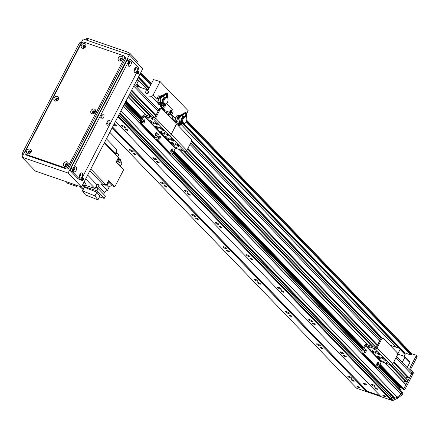 <?xml version="1.0" encoding="UTF-8"?>
<svg xmlns="http://www.w3.org/2000/svg" width="439" height="439" viewBox="0 0 439 439"><rect width="100%" height="100%" fill="white"/><g stroke="black" fill="none" stroke-linecap="round" stroke-linejoin="round"><path stroke-width="0.66" d="M348.829 376.327A2.124 0.472 27.4 0 1 350.772 377.31A2.124 0.472 27.4 0 1 351.573 378.193A2.124 0.472 27.4 0 1 349.471 377.639A2.124 0.472 27.4 0 1 347.803 376.239A2.124 0.472 27.4 0 1 348.829 376.327M372.201 384.372A2.124 0.472 27.4 0 1 374.143 385.354A2.124 0.472 27.4 0 1 374.944 386.238A2.124 0.472 27.4 0 1 372.843 385.683A2.124 0.472 27.4 0 1 371.174 384.284A2.124 0.472 27.4 0 1 372.201 384.372M317.627 343.973A2.124 0.472 27.4 0 1 319.57 344.955A2.124 0.472 27.4 0 1 320.371 345.839A2.124 0.472 27.4 0 1 318.27 345.284A2.124 0.472 27.4 0 1 316.601 343.885A2.124 0.472 27.4 0 1 317.627 343.973M340.999 352.018A2.124 0.472 27.4 0 1 342.941 353A2.124 0.472 27.4 0 1 343.742 353.883A2.124 0.472 27.4 0 1 341.641 353.329A2.124 0.472 27.4 0 1 339.973 351.93A2.124 0.472 27.4 0 1 340.999 352.018M286.426 311.619A2.124 0.472 27.4 0 1 288.368 312.601A2.124 0.472 27.4 0 1 289.169 313.484A2.124 0.472 27.4 0 1 287.068 312.93A2.124 0.472 27.4 0 1 285.399 311.531A2.124 0.472 27.4 0 1 286.426 311.619M309.797 319.663A2.124 0.472 27.4 0 1 311.739 320.646A2.124 0.472 27.4 0 1 312.541 321.529A2.124 0.472 27.4 0 1 310.439 320.975A2.124 0.472 27.4 0 1 308.776 319.576A2.124 0.472 27.4 0 1 309.797 319.663M255.224 279.264A2.124 0.472 27.4 0 1 257.166 280.247A2.124 0.472 27.4 0 1 257.967 281.13A2.124 0.472 27.4 0 1 255.866 280.576A2.124 0.472 27.4 0 1 254.203 279.177A2.124 0.472 27.4 0 1 255.224 279.264M278.6 287.309A2.124 0.472 27.4 0 1 280.537 288.291A2.124 0.472 27.4 0 1 281.339 289.175A2.124 0.472 27.4 0 1 279.237 288.621A2.124 0.472 27.4 0 1 277.574 287.221A2.124 0.472 27.4 0 1 278.6 287.309M224.027 246.91A2.124 0.472 27.4 0 1 225.964 247.892A2.124 0.472 27.4 0 1 226.765 248.776A2.124 0.472 27.4 0 1 224.664 248.222A2.124 0.472 27.4 0 1 223.001 246.822A2.124 0.472 27.4 0 1 224.027 246.91M247.398 254.955A2.124 0.472 27.4 0 1 249.336 255.937A2.124 0.472 27.4 0 1 250.137 256.82A2.124 0.472 27.4 0 1 248.035 256.266A2.124 0.472 27.4 0 1 246.372 254.867A2.124 0.472 27.4 0 1 247.398 254.955M192.825 214.556A2.124 0.472 27.4 0 1 194.762 215.538A2.124 0.472 27.4 0 1 195.564 216.422A2.124 0.472 27.4 0 1 193.462 215.867A2.124 0.472 27.4 0 1 191.799 214.468A2.124 0.472 27.4 0 1 192.825 214.556M216.197 222.6A2.124 0.472 27.4 0 1 218.139 223.583A2.124 0.472 27.4 0 1 218.935 224.466A2.124 0.472 27.4 0 1 216.833 223.912A2.124 0.472 27.4 0 1 215.17 222.513A2.124 0.472 27.4 0 1 216.197 222.6M161.623 182.201A2.124 0.472 27.4 0 1 163.566 183.184A2.124 0.472 27.4 0 1 164.362 184.067A2.124 0.472 27.4 0 1 162.26 183.513A2.124 0.472 27.4 0 1 160.597 182.114A2.124 0.472 27.4 0 1 161.623 182.201M184.995 190.246A2.124 0.472 27.4 0 1 186.937 191.228A2.124 0.472 27.4 0 1 187.733 192.112A2.124 0.472 27.4 0 1 185.631 191.558A2.124 0.472 27.4 0 1 183.968 190.158A2.124 0.472 27.4 0 1 184.995 190.246M130.421 149.847A2.124 0.472 27.4 0 1 132.364 150.829A2.124 0.472 27.4 0 1 133.16 151.713A2.124 0.472 27.4 0 1 131.058 151.159A2.124 0.472 27.4 0 1 129.395 149.759A2.124 0.472 27.4 0 1 130.421 149.847M153.793 157.892A2.124 0.472 27.4 0 1 155.735 158.874A2.124 0.472 27.4 0 1 156.531 159.758A2.124 0.472 27.4 0 1 154.429 159.203A2.124 0.472 27.4 0 1 152.767 157.804A2.124 0.472 27.4 0 1 153.793 157.892M122.591 125.538A2.124 0.472 27.4 0 1 124.533 126.52A2.124 0.472 27.4 0 1 125.334 127.403A2.124 0.472 27.4 0 1 123.233 126.849A2.124 0.472 27.4 0 1 121.565 125.45A2.124 0.472 27.4 0 1 122.591 125.538M112.571 127.014L367.503 391.363L380.141 395.715L367.503 391.363L366.658 391.703L356.633 388.252L109.816 132.32M363.991 383.132A1.932 0.428 27.4 0 1 365.758 384.026A1.932 0.428 27.4 0 1 366.483 384.827A1.932 0.428 27.4 0 1 364.573 384.323A1.932 0.428 27.4 0 1 363.058 383.055A1.932 0.428 27.4 0 1 363.991 383.132M114.03 124.193A1.932 0.428 27.4 0 1 114.381 124.297A1.932 0.428 27.4 0 1 116.143 125.192A1.932 0.428 27.4 0 1 116.873 125.993A1.932 0.428 27.4 0 1 115.594 125.784A1.932 0.428 27.4 0 1 113.761 124.709M112.159 127.804L366.658 391.703M357.796 386.479A1.597 0.357 27.4 0 1 359.256 387.214A1.597 0.357 27.4 0 1 359.859 387.878A1.597 0.357 27.4 0 1 358.279 387.461A1.597 0.357 27.4 0 1 357.028 386.413A1.597 0.357 27.4 0 1 357.796 386.479M352.166 379.784A1.597 0.357 27.4 0 1 353.625 380.52A1.597 0.357 27.4 0 1 354.224 381.184A1.597 0.357 27.4 0 1 352.643 380.767A1.597 0.357 27.4 0 1 351.392 379.719A1.597 0.357 27.4 0 1 352.166 379.784M320.964 347.43A1.597 0.357 27.4 0 1 322.424 348.165A1.597 0.357 27.4 0 1 323.022 348.829A1.597 0.357 27.4 0 1 321.441 348.412A1.597 0.357 27.4 0 1 320.19 347.364A1.597 0.357 27.4 0 1 320.964 347.43M289.762 315.076A1.597 0.357 27.4 0 1 291.222 315.811A1.597 0.357 27.4 0 1 291.82 316.475A1.597 0.357 27.4 0 1 290.239 316.058A1.597 0.357 27.4 0 1 288.988 315.01A1.597 0.357 27.4 0 1 289.762 315.076M258.56 282.721A1.597 0.357 27.4 0 1 260.02 283.457A1.597 0.357 27.4 0 1 260.618 284.121A1.597 0.357 27.4 0 1 259.043 283.704A1.597 0.357 27.4 0 1 257.786 282.656A1.597 0.357 27.4 0 1 258.56 282.721M227.358 250.367A1.597 0.357 27.4 0 1 228.818 251.103A1.597 0.357 27.4 0 1 229.421 251.772A1.597 0.357 27.4 0 1 227.841 251.349A1.597 0.357 27.4 0 1 226.584 250.301A1.597 0.357 27.4 0 1 227.358 250.367M196.156 218.013A1.597 0.357 27.4 0 1 197.616 218.748A1.597 0.357 27.4 0 1 198.219 219.418A1.597 0.357 27.4 0 1 196.639 218.995A1.597 0.357 27.4 0 1 195.388 217.947A1.597 0.357 27.4 0 1 196.156 218.013M164.954 185.659A1.597 0.357 27.4 0 1 166.414 186.394A1.597 0.357 27.4 0 1 167.018 187.063A1.597 0.357 27.4 0 1 165.437 186.641A1.597 0.357 27.4 0 1 164.186 185.593A1.597 0.357 27.4 0 1 164.954 185.659M133.752 153.304A1.597 0.357 27.4 0 1 135.212 154.04A1.597 0.357 27.4 0 1 135.816 154.709A1.597 0.357 27.4 0 1 134.235 154.287A1.597 0.357 27.4 0 1 132.984 153.238A1.597 0.357 27.4 0 1 133.752 153.304M396.598 356.605L411.277 371.828A2.316 1.882 136 0 1 411.458 374.072L409.378 378.078L408.243 377.913L393.492 362.603L408.243 377.913M407.776 377.43A1.657 1.35 -44 0 0 405.652 378.111M392.461 364.441L407.979 380.525L407.041 382.232L406.168 381.919L389.305 364.419M405.702 381.436A1.657 1.35 -44 0 0 403.573 382.117M405.905 384.531L385.118 362.982L405.905 384.531L403.754 388.932A0.384 0.313 136 0 1 403.276 389.157L402.437 388.8M400.796 387.127L399.485 388.087L398.903 389.201M377.924 367.492L401.718 392.164A0.384 0.313 136 0 1 401.85 392.603L401.026 394.145A108.032 87.811 136 0 1 397.169 397.213L394.787 398.255L392.543 396.894M391.127 395.435A1.235 1.004 -44 0 0 390.463 396.39M391.434 397.465L391.615 399.693L391.078 400.11L381.052 396.658L115.517 121.318M117.861 116.801L391.078 400.11M125.922 128.995A1.597 0.357 27.4 0 1 127.381 129.73A1.597 0.357 27.4 0 1 127.985 130.399A1.597 0.357 27.4 0 1 126.405 129.982A1.597 0.357 27.4 0 1 125.153 128.929A1.597 0.357 27.4 0 1 125.922 128.995M157.124 161.349A1.597 0.357 27.4 0 1 158.583 162.084A1.597 0.357 27.4 0 1 159.187 162.754A1.597 0.357 27.4 0 1 157.606 162.337A1.597 0.357 27.4 0 1 156.355 161.283A1.597 0.357 27.4 0 1 157.124 161.349M188.326 193.703A1.597 0.357 27.4 0 1 189.785 194.439A1.597 0.357 27.4 0 1 190.389 195.108A1.597 0.357 27.4 0 1 188.808 194.686A1.597 0.357 27.4 0 1 187.557 193.637A1.597 0.357 27.4 0 1 188.326 193.703M219.527 226.058A1.597 0.357 27.4 0 1 220.987 226.793A1.597 0.357 27.4 0 1 221.591 227.462A1.597 0.357 27.4 0 1 220.01 227.04A1.597 0.357 27.4 0 1 218.759 225.992A1.597 0.357 27.4 0 1 219.527 226.058M250.729 258.412A1.597 0.357 27.4 0 1 252.189 259.147A1.597 0.357 27.4 0 1 252.793 259.817A1.597 0.357 27.4 0 1 251.212 259.394A1.597 0.357 27.4 0 1 249.961 258.346A1.597 0.357 27.4 0 1 250.729 258.412M281.931 290.766A1.597 0.357 27.4 0 1 283.391 291.501A1.597 0.357 27.4 0 1 283.995 292.171A1.597 0.357 27.4 0 1 282.414 291.748A1.597 0.357 27.4 0 1 281.158 290.7A1.597 0.357 27.4 0 1 281.931 290.766M313.133 323.12A1.597 0.357 27.4 0 1 314.593 323.856A1.597 0.357 27.4 0 1 315.191 324.525A1.597 0.357 27.4 0 1 313.616 324.103A1.597 0.357 27.4 0 1 312.359 323.055A1.597 0.357 27.4 0 1 313.133 323.12M344.335 355.475A1.597 0.357 27.4 0 1 345.795 356.21A1.597 0.357 27.4 0 1 346.393 356.874A1.597 0.357 27.4 0 1 344.813 356.457A1.597 0.357 27.4 0 1 343.561 355.409A1.597 0.357 27.4 0 1 344.335 355.475M375.537 387.829A1.597 0.357 27.4 0 1 376.997 388.564A1.597 0.357 27.4 0 1 377.595 389.228A1.597 0.357 27.4 0 1 376.014 388.811A1.597 0.357 27.4 0 1 374.763 387.763A1.597 0.357 27.4 0 1 375.537 387.829M383.631 395.369A1.597 0.357 27.4 0 1 385.091 396.11A1.597 0.357 27.4 0 1 385.689 396.774A1.597 0.357 27.4 0 1 384.109 396.357A1.597 0.357 27.4 0 1 382.857 395.303A1.597 0.357 27.4 0 1 383.631 395.369M124.127 104.279A0.384 0.313 136 0 1 124.16 104.652L123.337 106.189M145.863 115.1L128.226 96.805L126.064 100.981A0.384 0.313 136 0 1 125.581 101.206M154.533 117.926L130.301 92.799L129.609 94.138L151.795 117.142M133.741 84.068A2.316 1.882 136 0 1 133.763 86.121L131.684 90.132M178.882 149.337L367.394 344.813M384.811 362.877L405.916 384.762M128.292 96.679L146.154 115.199L128.298 96.668M179.172 149.436L367.684 344.911L179.189 149.441M129.275 94.786L150.352 116.642M371.866 346.355L183.354 150.879L371.882 346.36M129.291 94.753L150.429 116.67M183.447 150.906L371.959 346.382M389.377 364.447L406.273 381.968M129.467 94.407L151.192 116.933M184.21 151.17L372.722 346.645M390.145 364.71L407.041 382.232M130.367 92.673L154.627 117.822L158.962 109.454L159.944 109.794A2.316 1.246 -71 0 1 161.634 108.576A2.316 1.246 -71 0 1 161.92 108.762L175.649 122.997A2.316 1.246 -71 0 1 175.545 125.971A2.316 1.246 -71 0 1 177.235 124.753A2.316 1.246 -71 0 1 177.521 124.939L191.25 139.174A2.316 1.246 -71 0 1 191.146 142.148L186.822 150.495A1.542 1.257 136 0 1 184.896 151.406L175.732 148.256A0.384 0.313 -44 0 0 175.254 148.481L173.004 152.821A2.316 1.246 -71 0 1 171.314 154.04A2.316 1.246 -71 0 1 171.029 153.853L170.047 153.518A2.316 1.246 109 0 0 170.332 153.699L171.314 154.04M186.531 150.906L376.157 347.534L380.492 339.171L381.475 339.506A2.316 1.246 -71 0 1 383.165 338.288A2.316 1.246 -71 0 1 383.45 338.474L397.18 352.709A2.316 1.246 -71 0 1 397.075 355.683L392.751 364.035A1.542 1.257 136 0 1 390.825 364.946L381.661 361.791A0.384 0.313 -44 0 0 381.184 362.021L378.934 366.362A2.316 1.246 -71 0 1 377.244 367.58A2.316 1.246 -71 0 1 376.958 367.394L375.976 367.053A2.316 1.246 109 0 0 376.261 367.24L377.244 367.58M155.604 115.94L131.343 90.785L155.604 115.929M187.563 149.068L377.134 345.647L187.557 149.073M131.365 90.747L155.62 115.896M187.579 149.035L377.156 345.608M393.509 362.57L408.352 377.963M131.546 90.401L155.801 115.55M187.755 148.689L377.331 345.268M393.69 362.224L409.115 378.226M137.303 79.289L138.395 81.017L135.75 86.121M137.1 79.678L138.395 81.017M401.438 391.829L401.762 391.945A0.461 0.379 136 0 1 401.921 392.471L402.859 393.443A0.461 0.379 -44 0 0 402.695 392.91L401.959 392.148M402.859 393.443L402.201 394.71L401.262 393.739L401.921 392.471M399.139 389.448L400.308 387.193L379.384 365.495M403.518 389.146L404.253 389.909A0.461 0.379 -44 0 0 404.829 389.634L403.896 388.663L412.078 372.87A2.316 1.882 -44 0 0 411.903 370.626A2.316 1.882 -44 0 0 411.272 370.231L410.964 370.126A2.316 1.882 136 0 1 410.339 369.731A2.316 1.882 136 0 1 410.158 367.487L416.112 356.002A0.774 0.626 -44 0 0 415.843 355.124L411.908 353.768M391.615 399.666L394.716 398.211M392.806 397.075A1.734 1.41 136 0 1 391.593 397.888M411.903 370.626L412.836 371.597A2.316 1.882 136 0 1 413.017 373.841L404.829 389.634M402.201 394.71A108.032 87.811 136 0 1 397.899 398.118L392.576 400.642L391.144 400.077M390.106 399.775L359.975 389.404M358.125 388.767L357.533 388.564M416.781 356.095A0.774 0.626 136 0 1 417.05 356.973L411.096 368.458A2.316 1.882 -44 0 0 410.915 370.11M404.253 389.909L402.98 389.058M401.52 387.878A0.384 0.313 -44 0 0 401.279 388.098L400.077 390.419M391.637 399.671L392.576 400.642M397.07 397.262L397.899 398.118M170.914 139.679A1.932 0.428 27.4 0 1 170.738 139.322A1.932 0.428 27.4 0 1 172.653 139.827A1.932 0.428 27.4 0 1 174.168 141.095A1.932 0.428 27.4 0 1 172.757 140.831A1.932 0.428 27.4 0 1 170.914 139.679M175.282 144.206A1.932 0.428 27.4 0 1 175.106 143.849A1.932 0.428 27.4 0 1 177.021 144.354A1.932 0.428 27.4 0 1 178.536 145.627A1.932 0.428 27.4 0 1 177.126 145.358A1.932 0.428 27.4 0 1 175.282 144.206M170.98 142.724A1.932 0.428 27.4 0 1 170.804 142.368A1.932 0.428 27.4 0 1 172.714 142.873A1.932 0.428 27.4 0 1 174.228 144.146A1.932 0.428 27.4 0 1 172.818 143.877A1.932 0.428 27.4 0 1 170.98 142.724M166.611 138.197A1.932 0.428 27.4 0 1 166.436 137.841A1.932 0.428 27.4 0 1 168.346 138.345A1.932 0.428 27.4 0 1 169.86 139.613A1.932 0.428 27.4 0 1 168.45 139.35A1.932 0.428 27.4 0 1 166.611 138.197M179.452 146.939L177.85 146.242L179.452 146.939M166.419 136.831L164.817 136.134L166.419 136.831M181.636 149.419L180.039 148.722L181.636 149.419M164.23 134.35L162.628 133.654L164.23 134.35M168.532 135.832L166.935 135.135L168.532 135.832M177.334 147.938L175.732 147.241L177.334 147.938M171.336 138.526L169.739 137.83L171.336 138.526M174.53 145.243L172.933 144.546L174.53 145.243M155.966 137.901A2.316 1.246 109 0 0 156.317 139.278L170.047 153.518M170.826 151.729A1.734 0.933 109 0 0 171.764 149.002M158.347 138.79A1.734 0.933 109 0 0 159.286 136.063M156.317 139.278L157.299 139.618L171.029 153.853M157.299 139.618A2.316 1.246 -71 0 1 157.403 136.644A2.316 1.246 -71 0 1 155.713 137.862A2.316 1.246 -71 0 1 155.428 137.676L154.446 137.341A2.316 1.246 109 0 0 154.731 137.522L155.713 137.862M176.538 124.599A2.316 1.246 109 0 0 176.253 124.413A2.316 1.246 109 0 0 176.001 124.38M159.944 109.794L155.62 118.14L171.221 134.318L175.545 125.971L171.221 134.318A1.542 1.257 136 0 1 169.295 135.228L160.131 132.079A0.384 0.313 -44 0 0 159.653 132.304L157.403 136.644L159.653 132.304L175.254 148.481M171.089 149.809A1.734 0.933 -71 0 1 172.351 148.892A1.734 0.933 -71 0 1 172.67 150.84A1.734 0.933 -71 0 1 171.226 152.179A1.734 0.933 -71 0 1 171.089 149.809M158.605 136.869A1.734 0.933 -71 0 1 159.873 135.953A1.734 0.933 -71 0 1 160.191 137.901A1.734 0.933 -71 0 1 158.742 139.234A1.734 0.933 -71 0 1 158.605 136.869M402.212 362.427L404.851 357.324L404.582 356.446L397.668 354.064L400.088 349.389L405.082 354.564L404.813 353.686L399.819 348.506L389.799 345.059M399.819 348.506L400.088 349.389M405.082 354.564L404.182 356.303M404.851 357.324L409.845 362.499L407.2 367.602M404.582 356.446L409.576 361.621L409.845 362.499M186.685 120.27L411.848 353.746A0.384 0.313 136 0 1 411.98 354.185L411.634 354.855A0.384 0.313 136 0 1 411.156 355.08L404.884 352.923L404.456 353.318M163.341 110.233A1.619 1.317 136 0 1 163.495 109.827L163.632 109.558L160.509 106.32L161.497 106.661L164.614 109.898L164.477 110.162A0.384 0.313 -44 0 0 164.609 110.606L169.163 112.17A1.619 1.317 136 0 1 169.602 112.45A1.619 1.317 136 0 1 169.728 114.019L168.768 115.863M159.511 104.619L160.789 105.947L160.509 106.32M163.478 106.803A1.734 0.933 109 0 0 164.159 105.997A1.734 0.933 109 0 0 164.466 104.246M170.08 112.944A1.734 0.933 109 0 0 170.398 112.466A1.734 0.933 109 0 0 170.656 110.546M172.686 110.057L166.557 103.697L172.686 110.057A2.316 1.246 -71 0 1 172.587 113.026L171.737 114.661L172.587 113.026A2.316 1.246 109 0 0 172.686 110.057M165.41 104.444A1.734 0.933 -71 0 1 165.141 106.337A1.734 0.933 -71 0 1 163.873 107.248A1.734 0.933 -71 0 1 163.434 105.777A1.734 0.933 -71 0 1 164.438 104.065M169.641 112.488A1.734 0.933 -71 0 1 171.243 110.436A1.734 0.933 -71 0 1 171.38 112.807A1.734 0.933 -71 0 1 170.716 113.602M164.614 109.898L163.632 109.558M168.016 115.084L168.741 113.679A0.384 0.313 -44 0 0 168.609 113.24L165.059 112.016M171.89 119.101L172.845 117.251A1.619 1.317 -44 0 0 172.719 115.682L169.602 112.45M161.497 106.661L162.134 105.431M162.874 103.994L163.171 103.434L162.874 103.994M104.323 142.916L118.448 157.563L116.11 162.079L117.509 163.533L119.852 159.022L120.785 159.994L118.448 164.504L123.595 169.844L114.837 186.74L112.379 185.895L108.181 181.537M85.665 178.909L94.873 188.452L84.722 185.066M94.873 188.452A293.23 238.35 -44 0 0 97.041 184.819A3.704 3.013 136 0 1 97.732 183.93L99.137 185.384A3.704 3.013 -44 0 0 98.446 186.279A293.23 238.35 136 0 1 97.293 188.21M106.436 138.839L117.043 149.836A293.23 238.35 -44 0 1 115.364 153.634L104.57 142.439M116.752 152.542L118.788 154.654L117.685 156.778M120.324 166.447A2.7 2.195 136 0 1 120.5 166.024L118.656 164.109M106.672 185.06L109.015 187.486A2.7 2.195 136 0 1 112.379 185.895M109.015 187.486L107.451 190.499L101.371 184.188A3.704 3.013 136 0 1 102.753 184.232A293.23 238.35 -44 0 0 106.309 185.143L108.751 180.429L114.837 186.74M103.582 194.181A293.23 238.35 -44 0 0 104.531 192.589A3.704 3.013 136 0 1 107.451 190.499M82.126 185.746L96.882 190.822L98.095 188.485L105.426 196.09L104.213 198.428L99.499 196.804M83.158 189.604L79.646 186.323M121.795 163.281A3.704 3.013 136 0 1 121.115 161.354L120.44 160.658M120.034 161.453L121.877 163.368L120.5 166.024M90.78 169.042L106.309 185.143M117.603 159.198A2.277 1.849 136 0 1 117.465 159.505A2.277 1.849 136 0 1 117.29 159.801M116.812 160.723A2.277 1.849 -44 0 0 117.685 159.736A2.277 1.849 -44 0 0 117.948 158.534M116.302 161.706A2.162 1.756 -44 0 0 118.217 160.35A2.162 1.756 -44 0 0 118.075 158.281M115.172 154.166A3.704 3.013 136 0 1 115.364 153.634M119.852 159.022A293.23 238.35 136 0 0 118.096 158.243L118.118 158.249M115.622 153.068A2.277 1.849 -44 0 0 116.011 152.503A2.277 1.849 -44 0 0 116.275 151.598M115.292 154.298A2.162 1.756 -44 0 0 116.544 153.118A2.162 1.756 -44 0 0 116.472 151.142M106.929 183.952A2.277 1.849 -44 0 0 107.467 183.233A2.277 1.849 -44 0 0 107.725 182.415M104.707 184.742L104.723 184.759A2.162 1.756 -44 0 0 107.999 183.848A2.162 1.756 -44 0 0 107.978 181.933M84.008 182.108L85.468 183.623L84.293 185.895L82.384 185.242M93.37 187.93A2.277 1.849 136 0 1 92.81 187.738M93.759 188.177A2.277 1.849 -44 0 0 94.072 188.177M95.345 187.667A2.277 1.849 -44 0 0 96.382 185.927M98.095 188.485L95.62 187.634A293.23 238.35 -44 0 1 95.027 188.616L93.502 188.09A2.277 1.849 136 0 1 92.986 187.914L90.868 187.184M96.306 187.87A2.162 1.756 -44 0 0 96.662 187.354A2.162 1.756 -44 0 0 96.657 185.467M99.137 185.384L97.118 184.693M104.213 198.428L96.882 190.822M83.465 189.011L81.478 186.954L35.367 171.078L21.95 157.167L83.218 38.967L129.346 54.848L68.078 173.048L21.95 157.167M99.823 196.184L96.854 192.172L84.387 187.239L82.483 190.91L94.95 195.843L97.919 199.855L99.823 196.184M96.854 192.172L94.95 195.843M97.919 199.855L85.451 194.921L82.483 190.91M82.828 184.38L84.293 185.895M75.305 184.824L76.918 186.498L77.407 185.549M76.918 186.498L67.628 183.304L66.02 181.631M176.835 120.752L175.798 120.396L175.677 117.696L177.241 115.216L178.486 115.644L176.917 118.129L177.082 119.814M175.677 117.696L176.917 118.129M177.241 115.216L179.15 115.506M179.255 115.764L178.486 115.644M177.938 116.681A2.716 1.46 -71 0 1 178.706 115.945M177.054 119.249A2.716 1.46 -71 0 1 177.641 117.153M180.001 122.838A4.149 2.233 109 0 1 179.858 122.563L180.199 122.657A4.149 2.233 109 0 0 180.209 122.684L179.661 122.717L178.607 117.509A3.836 2.063 -71 0 1 181.505 115.287A3.836 2.063 -71 0 1 182.361 116.22M185.719 116.961L185.296 116.812L185.154 112.812L181.505 115.287L180.769 115.034A3.836 2.063 109 0 0 177.866 117.251M185.768 115.358L185.06 116.73A3.627 1.954 -71 0 0 182.503 118.486A3.627 1.954 -71 0 0 181.839 122.541L182.558 122.733A3.627 1.954 -71 0 1 183.261 118.7A3.627 1.954 -71 0 1 185.807 116.988A3.627 1.954 -71 0 1 185.889 117.021L186.196 116.373L185.642 112.236L180.884 115.073L181.395 115.254M178.876 117.904A3.078 1.657 -71 0 1 181.038 115.956A3.078 1.657 -71 0 1 181.285 116.011M177.855 117.246L178.607 117.509L178.64 118.354L177.554 117.987A3.858 2.074 109 0 1 177.855 117.246M180.017 123.941L180.489 123.677A3.441 1.849 109 0 0 181.62 124.638L181.148 124.901A3.83 2.058 -71 0 1 180.89 124.852A3.83 2.058 -71 0 1 180.017 123.941L179.65 123.831L179.661 122.717M180.489 123.677L180.819 122.986A6.173 3.32 109 0 0 181.949 123.946L181.148 124.901M180.819 122.986A338.178 278.99 130.3 0 1 180.676 122.53A5.789 3.111 109 0 0 181.746 123.469A5.789 3.111 109 0 0 181.812 123.491A338.178 278.99 -49.7 0 0 181.949 123.946M180.209 122.684L180.676 122.53M179.161 122.305L179.567 123.688A6254.482 544.003 -164.6 0 1 176.621 122.706A1.734 0.933 -71 0 1 176.643 121.488L179.161 122.305L178.64 118.354M176.643 121.488L177.554 117.987M176.621 122.706A3.935 2.118 109 0 0 177.586 123.831L181.208 124.912M185.379 113.064L182.037 115.66M186.196 116.373L186.696 116.796L186.141 112.658L185.642 112.236M186.696 116.796L186.388 117.443A3.627 1.954 -71 0 1 186.394 121.252A3.627 1.954 -71 0 1 183.93 123.897L181.883 122.552M183.683 116.631L181.768 116.039A3.21 1.729 109 0 0 181.559 116A3.21 1.729 109 0 0 178.964 119.046M182.558 122.733L182.811 122.201L184.182 123.364L183.93 123.897M179.414 121.449L180.599 121.812L180.199 122.657M184.484 116.692A3.474 1.866 -71 0 0 182.053 118.415A3.474 1.866 -71 0 0 181.433 122.261L181.79 122.36M183.952 116.675A3.32 1.783 -71 0 0 181.631 118.305A3.32 1.783 -71 0 0 181.027 121.987L181.384 122.08M180.599 121.812L181.011 121.938M182.218 122.646L184.182 123.364M181.499 123.359L181.768 122.799M158.117 101.343L157.08 100.986L156.953 98.287L158.523 95.806L159.763 96.234L158.199 98.715L158.358 100.405A2.716 1.46 -71 0 1 158.358 100.35M156.953 98.287L158.199 98.715M158.523 95.806L160.427 96.097M160.537 96.35L159.763 96.234M159.214 97.266A2.716 1.46 -71 0 1 159.988 96.531M158.336 99.834A2.716 1.46 -71 0 1 158.918 97.738M161.283 103.423A4.149 2.233 109 0 1 161.14 103.149L161.481 103.247A4.149 2.233 109 0 0 161.492 103.269L160.937 103.308L159.884 98.1A3.836 2.063 -71 0 1 162.787 95.872A3.836 2.063 -71 0 1 163.637 96.81M166.996 97.546L166.579 97.403L166.43 93.397L162.787 95.872L162.046 95.62A3.836 2.063 109 0 0 159.148 97.837L159.884 98.1L159.917 98.94L158.836 98.572A3.858 2.074 109 0 1 159.137 97.837M162.161 95.664L162.677 95.845M160.158 98.49A3.078 1.657 -71 0 1 162.315 96.542A3.078 1.657 -71 0 1 162.567 96.602M161.294 104.531L161.772 104.268A3.441 1.849 109 0 0 162.902 105.223L162.425 105.492A3.83 2.058 -71 0 1 162.167 105.442A3.83 2.058 -71 0 1 161.294 104.531L160.926 104.416L160.937 103.308M161.772 104.268L162.095 103.577A6.173 3.32 109 0 0 163.231 104.531L162.425 105.492M162.095 103.577A338.178 278.99 130.3 0 1 161.958 103.116A5.789 3.111 109 0 0 163.023 104.054A5.789 3.111 109 0 0 163.088 104.076A338.178 278.99 -49.7 0 0 163.231 104.531M161.492 103.269L161.958 103.116M160.444 102.896L160.85 104.273A6254.482 544.003 -164.6 0 1 157.903 103.297A1.734 0.933 -71 0 1 157.925 102.078L160.444 102.896L159.917 98.94M157.925 102.078L158.836 98.572M157.903 103.297A3.935 2.118 109 0 0 158.869 104.416L162.49 105.503M166.661 93.65L163.319 96.245M167.083 97.573L166.348 97.321A3.627 1.954 -71 0 0 163.78 99.071A3.627 1.954 -71 0 0 163.121 103.132L163.84 103.319A3.627 1.954 -71 0 1 164.543 99.291A3.627 1.954 -71 0 1 167.083 97.573A3.627 1.954 -71 0 1 167.166 97.606L167.478 96.959L167.978 97.381L167.418 93.249L166.919 92.827L162.167 95.658M167.978 97.381L167.665 98.029A3.627 1.954 -71 0 1 167.676 101.843A3.627 1.954 -71 0 1 165.212 104.482L163.16 103.143M164.96 97.217L163.045 96.624A3.21 1.729 109 0 0 162.842 96.585A3.21 1.729 109 0 0 160.24 99.631M167.478 96.959L166.919 92.827M163.84 103.319L164.093 102.786L165.465 103.95L165.212 104.482M160.696 102.035L161.881 102.402L161.481 103.247M165.761 97.282A3.474 1.866 -71 0 0 163.33 99.005A3.474 1.866 -71 0 0 162.71 102.852L163.072 102.945M165.234 97.26A3.32 1.783 -71 0 0 162.907 98.89A3.32 1.783 -71 0 0 162.304 102.572L162.644 102.66M161.881 102.402L162.293 102.523M163.5 103.231L165.465 103.95M162.781 103.95L163.045 103.39M147.345 93.392A1.542 1.257 136 0 1 148.382 92.393M148.415 92.316A1.597 1.295 -44 0 0 147.268 93.425M148.333 92.497A1.597 1.295 136 0 1 145.913 93.167A1.597 1.295 136 0 1 146.16 91.125A1.597 1.295 136 0 1 148.206 90.955A1.597 1.295 136 0 1 148.333 92.497M169.866 112.724A1.251 0.675 109 0 0 170.354 110.804M163.396 106.414A1.251 0.675 109 0 0 164.093 105.486A1.251 0.675 109 0 0 164.115 104.334M160.789 105.947A1.542 1.257 -44 0 0 162.057 105.404M145.227 95.949L151.433 96.24A1.542 1.257 -44 0 0 153.013 95.263L160.098 81.594L188.177 110.716L186.729 113.509M180.775 124.819A1.542 1.257 136 0 1 179.513 125.356L177.85 125.28M181.889 122.843L181.598 123.408M160.098 81.594L153.535 79.574L148.448 89.391A0.774 0.626 136 0 1 147.482 89.847L135.887 85.852M155.313 123.502A1.932 0.428 27.4 0 1 155.137 123.145A1.932 0.428 27.4 0 1 157.052 123.65A1.932 0.428 27.4 0 1 158.567 124.917A1.932 0.428 27.4 0 1 157.157 124.654A1.932 0.428 27.4 0 1 155.313 123.502M159.681 128.029A1.932 0.428 27.4 0 1 159.505 127.672A1.932 0.428 27.4 0 1 161.42 128.177A1.932 0.428 27.4 0 1 162.935 129.45A1.932 0.428 27.4 0 1 161.525 129.181A1.932 0.428 27.4 0 1 159.681 128.029M155.379 126.547A1.932 0.428 27.4 0 1 155.203 126.191A1.932 0.428 27.4 0 1 157.113 126.695A1.932 0.428 27.4 0 1 158.627 127.968A1.932 0.428 27.4 0 1 157.217 127.7A1.932 0.428 27.4 0 1 155.379 126.547M151.011 122.02A1.932 0.428 27.4 0 1 150.835 121.663A1.932 0.428 27.4 0 1 152.745 122.168A1.932 0.428 27.4 0 1 154.259 123.436A1.932 0.428 27.4 0 1 152.849 123.172A1.932 0.428 27.4 0 1 151.011 122.02M163.851 130.762L162.249 130.065L163.851 130.762M150.818 120.654L149.216 119.957L150.818 120.654M166.035 133.242L164.438 132.545L166.035 133.242M148.629 118.173L147.027 117.476L148.629 118.173M152.931 119.655L151.334 118.958L152.931 119.655M161.733 131.76L160.136 131.063L161.733 131.76M155.735 122.349L154.138 121.652L155.735 122.349M158.929 129.066L157.332 128.369L158.929 129.066M140.716 123.101L141.698 123.441A2.316 1.246 -71 0 1 141.802 120.467L140.815 120.127A2.316 1.246 109 0 0 140.716 123.101L154.446 137.341M140.815 120.127L143.065 115.786A1.619 1.317 136 0 1 145.084 114.831L154.248 117.987L154.632 117.806L130.372 92.662M155.225 135.552A1.734 0.933 109 0 0 156.163 132.825M142.746 122.613A1.734 0.933 109 0 0 143.685 119.885M141.698 123.441L155.428 137.676M160.937 108.422A2.316 1.246 109 0 0 160.652 108.235A2.316 1.246 109 0 0 158.962 109.454M186.822 150.495L171.221 134.318A1.542 1.257 136 0 1 169.295 135.228L160.131 132.079A0.384 0.313 -44 0 0 159.653 132.304L144.052 116.126L141.802 120.467M155.488 133.632A1.734 0.933 -71 0 1 156.756 132.721A1.734 0.933 -71 0 1 157.074 134.663A1.734 0.933 -71 0 1 155.625 136.002A1.734 0.933 -71 0 1 155.488 133.632M143.004 120.692A1.734 0.933 -71 0 1 144.272 119.776A1.734 0.933 -71 0 1 144.59 121.724A1.734 0.933 -71 0 1 143.141 123.057A1.734 0.933 -71 0 1 143.004 120.692M155.62 118.14A1.542 1.257 136 0 1 153.694 119.051L144.53 115.901A0.384 0.313 -44 0 0 144.052 116.126M376.843 353.214A1.932 0.428 27.4 0 1 376.673 352.857A1.932 0.428 27.4 0 1 378.583 353.362A1.932 0.428 27.4 0 1 380.097 354.635A1.932 0.428 27.4 0 1 378.687 354.366A1.932 0.428 27.4 0 1 376.843 353.214M381.211 357.747A1.932 0.428 27.4 0 1 381.041 357.384A1.932 0.428 27.4 0 1 382.951 357.895A1.932 0.428 27.4 0 1 384.465 359.162A1.932 0.428 27.4 0 1 383.055 358.899A1.932 0.428 27.4 0 1 381.211 357.747M376.909 356.265A1.932 0.428 27.4 0 1 376.733 355.903A1.932 0.428 27.4 0 1 378.643 356.408A1.932 0.428 27.4 0 1 380.158 357.681A1.932 0.428 27.4 0 1 378.747 357.417A1.932 0.428 27.4 0 1 376.909 356.265M372.541 351.732A1.932 0.428 27.4 0 1 372.365 351.376A1.932 0.428 27.4 0 1 374.275 351.88A1.932 0.428 27.4 0 1 375.789 353.154A1.932 0.428 27.4 0 1 374.379 352.885A1.932 0.428 27.4 0 1 372.541 351.732M385.382 360.474L383.779 359.777L385.382 360.474M372.349 350.371L370.746 349.674L372.349 350.371M387.566 362.96L385.969 362.263L387.566 362.96M370.159 347.886L368.562 347.189L370.159 347.886M374.462 349.373L372.865 348.676L374.462 349.373M383.263 361.478L381.667 360.781L383.263 361.478M377.266 352.062L375.669 351.365L377.266 352.062M380.459 358.784L378.862 358.087L380.459 358.784M362.246 352.819L363.229 353.159A2.316 1.246 -71 0 1 363.333 350.185L362.351 349.845A2.316 1.246 109 0 0 362.246 352.819L375.976 367.053M362.351 349.845L364.6 345.504A1.619 1.317 136 0 1 366.614 344.544L375.779 347.699L376.168 347.518L186.537 150.901M376.755 365.27A1.734 0.933 109 0 0 377.699 362.543M364.277 352.325A1.734 0.933 109 0 0 365.215 349.598M363.229 353.159L376.958 367.394M382.468 338.14A2.316 1.246 109 0 0 382.182 337.953A2.316 1.246 109 0 0 380.492 339.171M381.475 339.506L377.15 347.858A1.542 1.257 136 0 1 375.23 348.769L366.066 345.614A0.384 0.313 -44 0 0 365.583 345.844L363.333 350.185M377.019 363.344A1.734 0.933 -71 0 1 378.286 362.433A1.734 0.933 -71 0 1 378.605 364.375A1.734 0.933 -71 0 1 377.156 365.714A1.734 0.933 -71 0 1 377.019 363.344M364.535 350.404A1.734 0.933 -71 0 1 365.802 349.493A1.734 0.933 -71 0 1 366.121 351.436A1.734 0.933 -71 0 1 364.672 352.775A1.734 0.933 -71 0 1 364.535 350.404M137.182 73.73A1.542 0.829 109 0 0 138.12 72.55A1.542 0.829 109 0 0 138.104 71.047M137.259 73.829A1.542 0.829 -71 0 1 137.237 72.029A1.542 0.829 -71 0 1 138.45 71.036A1.542 0.829 -71 0 1 138.735 72.764A1.542 0.829 -71 0 1 137.445 73.95A1.542 0.829 -71 0 1 137.259 73.829M81.797 180.577A1.542 0.829 109 0 0 82.735 179.397A1.542 0.829 109 0 0 82.719 177.894M81.873 180.676A1.542 0.829 -71 0 1 81.852 178.876A1.542 0.829 -71 0 1 83.07 177.883A1.542 0.829 -71 0 1 83.35 179.611A1.542 0.829 -71 0 1 82.06 180.802A1.542 0.829 -71 0 1 81.873 180.676M128.687 62.673A1.251 0.675 -71 0 1 128.248 63.957M73.993 168.186A1.251 0.675 -71 0 1 73.554 169.465M101.338 115.43A1.251 0.675 -71 0 1 100.899 116.708M107.27 121.581A1.251 0.675 -71 0 1 106.831 122.86M79.92 174.332A1.251 0.675 -71 0 1 79.481 175.616M134.614 68.824A1.251 0.675 -71 0 1 134.175 70.103M57.997 98.874A1.251 1.015 -44 0 0 56.39 100.427M56.181 100.372A1.251 1.015 136 0 1 57.953 98.665M122.251 58.821A1.251 1.015 -44 0 0 120.637 60.373M120.429 60.319A1.251 1.015 136 0 1 122.201 58.612M30.653 151.631A1.251 1.015 -44 0 0 29.04 153.184M28.837 153.129A1.251 1.015 136 0 1 30.604 151.422M67.557 164.334A1.251 1.015 -44 0 0 65.943 165.887M65.74 165.832A1.251 1.015 136 0 1 67.507 164.126M85.347 46.117A1.251 1.015 -44 0 0 83.734 47.67M83.525 47.615A1.251 1.015 136 0 1 85.298 45.908M94.901 111.577A1.251 1.015 -44 0 0 93.293 113.13M93.084 113.075A1.251 1.015 136 0 1 94.851 111.369M68.078 173.048L81.495 186.959L142.763 68.758L129.346 54.848M121.663 60.083L120.687 59.748M137.714 71.305A1.251 0.675 -71 0 1 137.034 73.286M82.329 178.152A1.251 0.675 -71 0 1 81.649 180.133M56.219 100.388A1.312 1.065 -44 0 0 57.75 98.341A1.312 1.065 -44 0 0 55.863 100.163A1.312 1.065 -44 0 0 56.219 100.388M55.067 100.986A2.661 2.162 136 0 1 55.023 96.898A2.661 2.162 136 0 1 58.694 98.166A2.661 2.162 136 0 1 55.067 100.986M57.915 98.572A1.312 1.065 -44 0 0 56.093 100.333M120.467 60.335A1.312 1.065 -44 0 0 121.998 58.288A1.312 1.065 -44 0 0 120.11 60.11A1.312 1.065 -44 0 0 120.467 60.335M119.315 60.933A2.661 2.162 136 0 1 119.271 56.845A2.661 2.162 136 0 1 122.947 58.113A2.661 2.162 136 0 1 119.315 60.933M122.163 58.519A1.312 1.065 -44 0 0 120.341 60.28M28.875 153.14A1.312 1.065 -44 0 0 30.406 151.098A1.312 1.065 -44 0 0 28.519 152.915A1.312 1.065 -44 0 0 28.875 153.14M27.723 153.743A2.661 2.162 136 0 1 27.673 149.655A2.661 2.162 136 0 1 31.35 150.923A2.661 2.162 136 0 1 27.723 153.743M30.565 151.329A1.312 1.065 -44 0 0 28.744 153.085M83.564 47.631A1.312 1.065 -44 0 0 85.1 45.585A1.312 1.065 -44 0 0 83.207 47.407A1.312 1.065 -44 0 0 83.564 47.631M82.411 48.23A2.661 2.162 136 0 1 82.367 44.141A2.661 2.162 136 0 1 86.044 45.409A2.661 2.162 136 0 1 82.411 48.23M85.259 45.821A1.312 1.065 -44 0 0 83.437 47.577M65.773 165.843A1.312 1.065 -44 0 0 67.31 163.796A1.312 1.065 -44 0 0 65.422 165.618A1.312 1.065 -44 0 0 65.773 165.843M64.626 166.447A2.661 2.162 136 0 1 64.577 162.359A2.661 2.162 136 0 1 68.254 163.626A2.661 2.162 136 0 1 64.626 166.447M67.469 164.032A1.312 1.065 -44 0 0 65.647 165.788M93.123 113.086A1.312 1.065 -44 0 0 94.654 111.045A1.312 1.065 -44 0 0 92.766 112.861A1.312 1.065 -44 0 0 93.123 113.086M91.97 113.69A2.661 2.162 136 0 1 91.921 109.602A2.661 2.162 136 0 1 95.598 110.869A2.661 2.162 136 0 1 91.97 113.69M94.819 111.276A1.312 1.065 -44 0 0 92.997 113.032M124.1 56.11L125.033 57.081A2.316 1.882 136 0 1 125.214 59.325L69.137 167.506A2.316 1.882 136 0 1 66.251 168.878L26.889 155.329A2.316 1.882 136 0 1 26.263 154.929L25.325 153.957A2.316 1.882 -44 0 0 25.956 154.358L65.318 167.907A2.316 1.882 -44 0 0 68.199 166.535L124.275 58.354A2.316 1.882 -44 0 0 124.1 56.11A2.316 1.882 -44 0 0 123.469 55.715L84.107 42.166A2.316 1.882 -44 0 0 81.226 43.532L25.149 151.718A2.316 1.882 -44 0 0 25.325 153.957M86.017 39.933L86.834 38.358A2.316 0.516 27.4 0 1 87.954 38.451L127.315 52A2.316 0.516 27.4 0 1 130.098 53.607L137.275 61.048A2.316 0.516 27.4 0 1 137.484 61.476L136.875 62.651M100.827 117.339A1.312 0.708 109 0 0 100.926 117.394A1.312 0.708 109 0 0 102.024 116.379A1.312 0.708 109 0 0 101.782 114.908A1.312 0.708 109 0 0 101.667 114.892M101.233 118.826A2.661 1.432 -71 0 1 100.899 118.162A2.661 1.432 -71 0 1 102.232 114.288A2.661 1.432 -71 0 1 103.939 116.45A2.661 1.432 -71 0 1 101.233 118.826M100.888 116.785A1.312 0.708 109 0 0 101.376 115.364M134.098 70.728A1.312 0.708 109 0 0 134.202 70.783A1.312 0.708 109 0 0 135.294 69.774A1.312 0.708 109 0 0 135.053 68.303A1.312 0.708 109 0 0 134.943 68.281M134.51 72.215A2.661 1.432 -71 0 1 134.175 71.552A2.661 1.432 -71 0 1 135.508 67.677A2.661 1.432 -71 0 1 137.209 69.839A2.661 1.432 -71 0 1 134.51 72.215M134.158 70.18A1.312 0.708 109 0 0 134.652 68.753M73.478 170.096A1.312 0.708 109 0 0 73.582 170.145A1.312 0.708 109 0 0 74.674 169.136A1.312 0.708 109 0 0 74.432 167.665A1.312 0.708 109 0 0 74.323 167.649M73.889 171.583A2.661 1.432 -71 0 1 73.554 170.919A2.661 1.432 -71 0 1 74.888 167.045A2.661 1.432 -71 0 1 76.589 169.202A2.661 1.432 -71 0 1 73.889 171.583M73.538 169.542A1.312 0.708 109 0 0 74.032 168.121M128.172 64.582A1.312 0.708 109 0 0 128.27 64.637A1.312 0.708 109 0 0 129.368 63.628A1.312 0.708 109 0 0 129.126 62.157A1.312 0.708 109 0 0 129.017 62.135M128.583 66.07A2.661 1.432 -71 0 1 128.243 65.406A2.661 1.432 -71 0 1 129.576 61.531A2.661 1.432 -71 0 1 131.283 63.693A2.661 1.432 -71 0 1 128.583 66.07M128.232 64.034A1.312 0.708 109 0 0 128.72 62.607M79.41 176.242A1.312 0.708 109 0 0 79.508 176.297A1.312 0.708 109 0 0 80.606 175.282A1.312 0.708 109 0 0 80.364 173.817A1.312 0.708 109 0 0 80.249 173.795M79.816 177.729A2.661 1.432 -71 0 1 79.481 177.065A2.661 1.432 -71 0 1 80.814 173.191A2.661 1.432 -71 0 1 82.521 175.353A2.661 1.432 -71 0 1 79.816 177.729M79.47 175.693A1.312 0.708 109 0 0 79.958 174.267M106.754 123.485A1.312 0.708 109 0 0 106.853 123.54A1.312 0.708 109 0 0 107.95 122.53A1.312 0.708 109 0 0 107.709 121.06A1.312 0.708 109 0 0 107.599 121.038M107.165 124.972A2.661 1.432 -71 0 1 106.825 124.308A2.661 1.432 -71 0 1 108.159 120.434A2.661 1.432 -71 0 1 109.865 122.596A2.661 1.432 -71 0 1 107.165 124.972M106.814 122.936A1.312 0.708 109 0 0 107.303 121.51M80.189 179.595L78.345 178.964A2.316 1.246 -71 0 1 78.06 178.777L70.882 171.336A2.316 1.246 -71 0 1 70.986 168.362L127.063 60.176A2.316 1.246 -71 0 1 128.753 58.958L130.597 59.594A2.316 1.246 109 0 0 128.907 60.812L72.83 168.993A2.316 1.246 109 0 0 72.731 171.967L79.903 179.414A2.316 1.246 109 0 0 80.189 179.595A2.316 1.246 109 0 0 81.879 178.377L137.956 70.196A2.316 1.246 109 0 0 138.06 67.222L130.882 59.781A2.316 1.246 109 0 0 130.597 59.594M23.075 154.994L22.91 154.819A2.316 1.246 -71 0 1 23.015 151.845L79.091 43.664A2.316 1.246 -71 0 1 80.781 42.446L81.319 42.632M112.505 127.129L367.344 391.379M118.876 114.842L391.593 397.63M118.19 116.17L391.615 399.693M118.058 116.423L391.462 399.929M124.259 104.455L140.431 121.224M171.995 153.957L361.961 350.937M124.16 104.652L140.387 121.482M171.786 154.04L361.917 351.195M377.716 367.575L401.85 392.603M123.403 106.106L401.098 394.057M123.354 106.211L401.026 394.145M120.966 110.809L397.169 397.213M120.939 110.858L397.119 397.24M119.852 112.966L394.979 398.255M119.781 113.092L394.787 398.255M392.57 396.927L119.452 113.728L392.603 396.955M124.852 103.313L140.908 119.957M142.675 121.79L143.13 122.261M155.154 134.729L155.609 135.207M158.276 137.967L158.731 138.439M170.755 150.906L171.21 151.384M172.851 153.085L362.438 349.674M364.205 351.502L364.661 351.979M376.684 364.447L377.139 364.919M378.786 366.62L399.485 388.087M124.989 103.044L141.045 119.693M142.73 121.438L143.301 122.026M155.214 134.383L155.779 134.971M158.331 137.616L158.902 138.203M170.815 150.561L171.38 151.148M172.999 152.827L362.576 349.406M364.26 351.156L364.831 351.743M376.744 364.096L377.31 364.683M378.928 366.362L399.737 387.939M125.131 102.775L141.182 119.424M142.823 121.126L143.443 121.768M155.302 134.065L155.927 134.713M158.424 137.303L159.044 137.945M170.903 150.242L171.528 150.89M173.136 152.558L362.713 349.137M364.354 350.838L364.974 351.485M376.832 363.777L377.458 364.425M379.071 366.099L399.995 387.796M125.444 102.172L141.495 118.821M143.114 120.5L143.69 121.098M155.593 133.44L156.169 134.038M158.715 136.677L159.291 137.275M171.194 149.617L171.77 150.215M173.454 151.954L363.026 348.533M364.644 350.212L365.221 350.81M377.128 363.157L377.705 363.75M125.587 101.892L141.643 118.535M143.29 120.248L143.756 120.73M155.774 133.187L156.235 133.67M158.891 136.425L159.357 136.908M171.375 149.364L171.836 149.847M173.597 151.674L363.174 348.253M364.825 349.96L365.286 350.443M377.304 362.905L377.77 363.382M379.526 365.21L400.598 387.055M141.687 118.448L125.636 101.799L141.698 118.431M143.366 120.16L143.767 120.577L143.355 120.171M155.845 133.099L156.251 133.516M158.967 136.337L159.368 136.754M171.446 149.276L171.852 149.694M173.652 151.565L363.229 348.143L173.646 151.581M365.297 350.317L364.886 349.888L365.297 350.289M377.375 362.817L377.781 363.234L377.364 362.828M379.587 365.105L402.536 388.905M125.817 101.453L141.868 118.096M173.828 151.236L363.404 347.814M379.757 364.771L403.276 389.157M126.064 100.981L142.115 117.625M174.069 150.764L363.646 347.337M380.004 364.299L403.754 388.932M184.819 151.378L373.331 346.854M390.748 364.919L407.304 382.084M186.432 151L376.064 347.639M392.362 364.54L407.996 380.75M131.689 90.127L155.944 115.281M187.897 148.415L377.474 344.994M393.827 361.95L409.378 378.078M133.763 86.121L158.018 111.27M189.977 144.409L379.548 340.988M395.907 357.944L411.458 374.072M413.017 373.841L412.078 372.87M410.158 367.487L411.096 368.458M416.112 356.002L417.05 356.973M400.352 387.132L401.279 388.098M153.694 119.051L184.896 151.406M144.53 115.901L175.732 148.256M140.754 72.638L151.406 83.684M411.98 354.185L186.63 120.511M151.301 83.876L140.65 72.83M411.634 354.855L186.383 121.279M150.956 84.546L140.304 73.5M411.156 355.08L186.169 121.784M150.714 85.018L140.063 73.972M404.884 352.923L184.007 123.886M149.249 87.844L138.598 76.798M404.593 353.06L183.447 123.743M149.101 88.129L138.45 77.083M399.803 348.5L182.394 123.057M148.964 88.393L138.312 77.352M399.172 348.286L181.845 122.931M148.816 88.678L138.164 77.632M395.852 347.145L181.461 124.83M147.751 89.874L137.385 79.13M382.248 337.975L191.607 140.293M140.71 87.515L137.012 83.679M381.787 337.931L191.591 140.705M140.085 87.301L136.869 83.964M381.496 338.041L191.53 141.062M139.492 87.092L136.727 84.228M381.239 338.211L191.448 141.407M138.861 86.878L136.584 84.513M380.3 339.539L190.729 142.96M169.728 114.019L172.845 117.251M164.477 110.162L165.042 110.754M104.531 192.589L98.446 186.279M97.041 184.819L87.652 175.084M89.847 170.848L102.753 184.232M151.433 96.24L157.831 102.874M172.445 118.031L176.549 122.289M178.234 124.034L179.513 125.356M153.013 95.263L156.915 99.313M172.823 115.808L175.638 118.728M377.15 347.858L392.751 364.035M375.23 348.769L390.825 364.946M365.583 345.844L381.184 362.021M366.066 345.614L381.661 361.791M124.275 58.354L125.214 59.325M68.199 166.535L69.137 167.506M65.318 167.907L66.251 168.878M25.956 154.358L26.889 155.329M136.595 62.36L137.275 61.048M129.417 54.919L130.098 53.607M126.372 53.821L127.315 52M87.01 40.273L87.954 38.451M128.907 60.812L127.063 60.176M79.903 179.414L78.06 178.777M72.731 171.967L70.882 171.336M70.986 168.362L72.83 168.993M79.091 43.664L80.529 44.158M23.015 151.845L24.452 152.344M118.898 114.798L391.544 397.514M124.275 104.427L140.436 121.191M172.022 153.941L361.966 350.904M377.952 367.476L401.822 392.23M155.834 133.116L156.246 133.544M158.956 136.348L159.368 136.776M171.435 149.293L171.847 149.721M379.576 365.122L402.475 388.866M129.269 94.791L150.336 116.637M389.283 364.414L406.168 381.919M392.466 364.436L407.979 380.525M134.46 84.782L158.715 109.937M190.669 143.07L380.245 339.649M402.821 392.993L401.888 392.022M403.512 389.634L402.947 389.047M416.057 355.255L416.99 356.227M176.253 124.413L177.235 124.753M411.952 353.812L186.696 120.231M151.417 83.651L140.765 72.611M395.819 347.128L181.444 124.841M147.729 89.88L137.38 79.146M380.295 339.556L190.718 142.977M181.038 115.956L181.559 116M185.066 116.73L185.807 116.988M162.315 96.542L162.842 96.585M160.652 108.235L161.634 108.576M382.182 337.953L383.165 338.288"/></g></svg>
